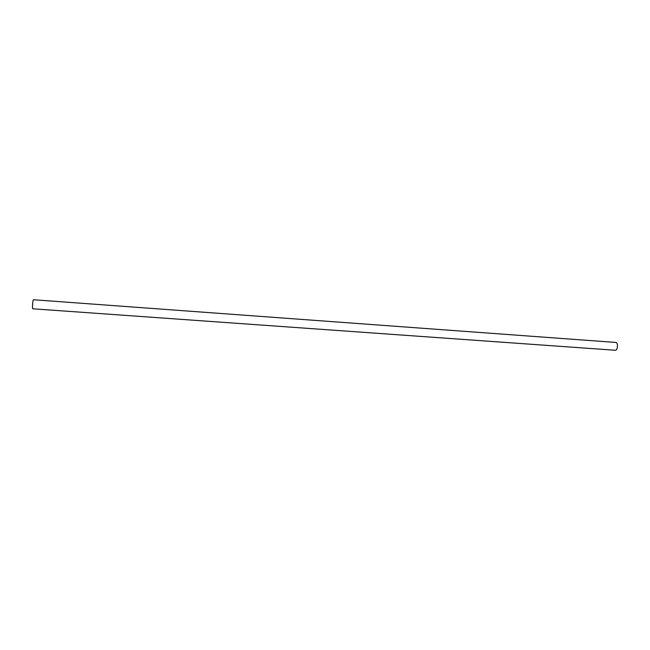 <?xml version="1.0" encoding="UTF-8"?>
<svg xmlns="http://www.w3.org/2000/svg" width="650" height="650" viewBox="0 0 650 650"><rect width="100%" height="100%" fill="white"/><g stroke="black" fill="none" stroke-linecap="round" stroke-linejoin="round"><path stroke-width="0.97" d="M615.68 342.428L615.842 342.444C618.369 342.623 617.703 350.634 615.192 350.252L615.095 350.244M33.499 299.756L33.451 299.748C32.744 299.691 32.102 308.977 32.825 308.791L32.849 308.791M615.192 350.252L32.825 308.791M615.761 342.436L33.475 299.748"/></g></svg>
